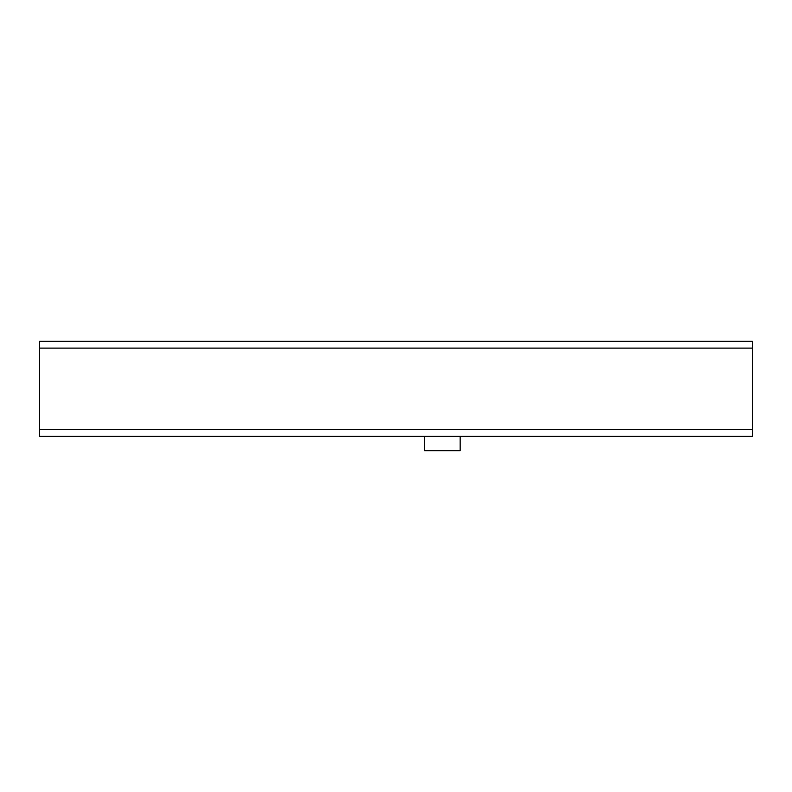 <?xml version="1.0" encoding="UTF-8"?>
<svg xmlns="http://www.w3.org/2000/svg" width="792" height="792" viewBox="0 0 792 792"><rect width="100%" height="100%" fill="white"/><g stroke="black" fill="none" stroke-linecap="round" stroke-linejoin="round"><path stroke-width="1.19" d="M460.152 436.392L460.152 450.648L424.512 450.648L424.512 436.392M752.4 341.352L752.4 348.124L39.6 348.124L39.6 341.352L752.4 341.352M752.4 429.62L752.4 436.392L39.6 436.392L39.6 429.62L752.4 429.62L752.4 348.124M39.6 429.62L39.6 348.124"/></g></svg>
